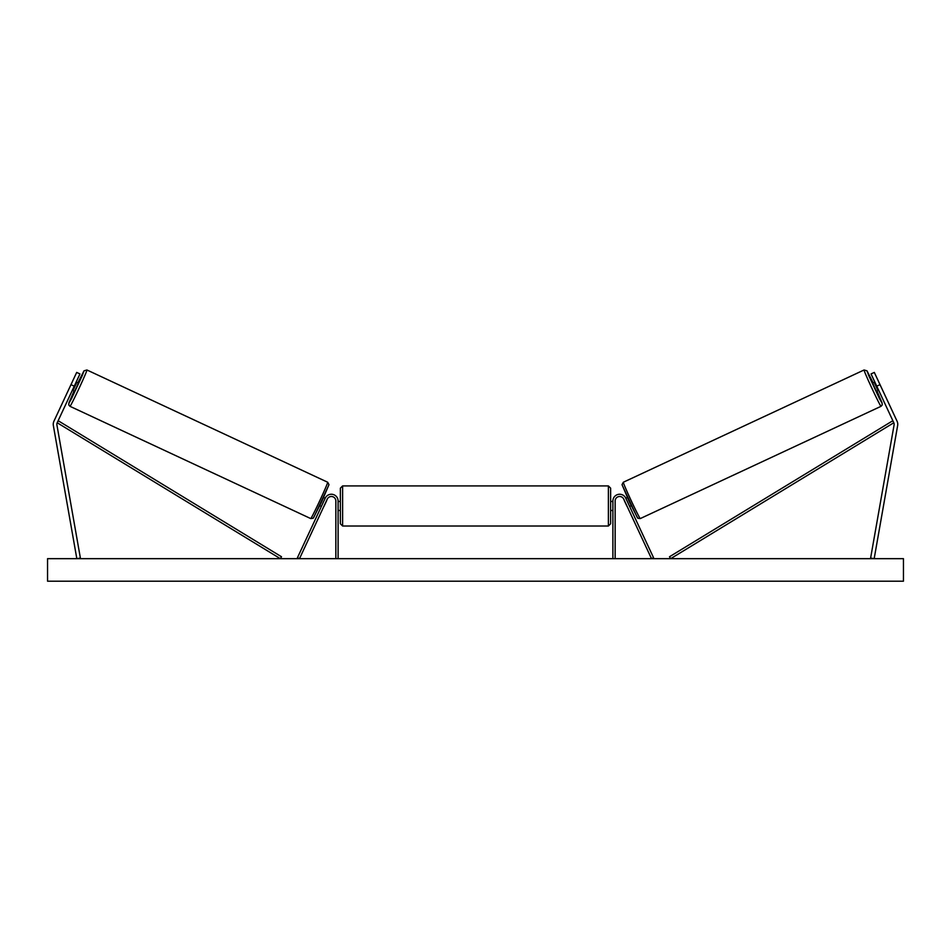<?xml version="1.0" encoding="UTF-8"?>
<svg xmlns="http://www.w3.org/2000/svg" width="951" height="951" viewBox="0 0 951 951"><rect width="100%" height="100%" fill="white"/><g stroke="black" fill="none" stroke-linecap="round" stroke-linejoin="round"><path stroke-width="1.43" d="M79.955 373.933L57.191 422.755A3.602 3.602 0 0 0 56.905 424.907L80.383 558.047L76.829 558.665L53.351 425.525A7.204 7.204 0 0 1 53.922 421.234L76.686 372.412L79.955 373.933M74.237 386.177L70.98 384.656M876.763 386.177L893.809 422.755A3.602 3.602 0 0 1 894.095 424.907L870.617 558.047L874.171 558.665L897.649 425.525A7.204 7.204 0 0 0 897.078 421.234L874.314 372.412L871.045 373.933L876.763 386.177L880.02 384.656M612.896 558.665L612.896 501.011A6.752 6.752 0 0 1 625.77 498.158L653.551 557.714L651.506 558.665L623.737 499.109A4.505 4.505 0 0 0 615.142 501.011L615.142 558.665M338.104 558.665L338.104 501.011A6.752 6.752 0 0 0 325.23 498.158L297.449 557.714L299.494 558.665L327.263 499.109A4.505 4.505 0 0 1 335.858 501.011L335.858 558.665M342.61 526.01L340.363 523.763L340.363 488.172L342.61 485.913L342.61 526.01L608.39 526.01L608.39 485.913L610.637 488.172L610.637 523.763L608.39 526.01M338.104 509.177L338.104 502.746M612.896 509.177L612.896 502.746M69.982 406.315L68.769 404.936L68.948 402.844L74.012 391.039L68.888 403.319L71.456 398.766L82.095 375.954L83.938 371.068L77.816 382.873L83.997 370.831L86.921 369.975A20.042 0.642 115 0 1 79.04 388.412A20.042 0.642 115 0 1 69.982 406.315L310.739 518.58A20.042 0.642 -65 0 0 319.786 500.678A20.042 0.642 -65 0 0 327.679 482.24L328.975 484.641L321.771 501.605L313.236 518.2L310.739 518.58M86.921 369.975L327.679 482.24M76.151 382.1L78.315 383.11L76.544 387.247L74.511 391.277L72.335 390.267M76.235 383.562L73.512 389.387L76.235 383.562L75.605 383.265M72.882 389.102L73.512 389.387M319.845 505.682L321.379 506.396M323.97 506.182L323.423 507.347M321.925 505.231L324.648 499.394M326.692 500.345L327.227 499.18M323.649 497.516L325.194 498.229M324.053 506.217L326.775 500.392M903.45 558.665L47.55 558.665L47.55 581.192L903.45 581.192L903.45 558.665M881.018 406.315L882.231 404.936L882.053 402.844L876.988 391.039L882.112 403.319L879.544 398.766L868.905 375.954L867.062 371.068L873.184 382.873L867.003 370.831L864.079 369.975A20.042 0.642 65 0 0 871.96 388.412A20.042 0.642 65 0 0 881.018 406.315L640.261 518.58A20.042 0.642 -115 0 1 631.214 500.678A20.042 0.642 -115 0 1 623.321 482.24L622.025 484.641L629.229 501.605L637.764 518.2L640.261 518.58M864.079 369.975L623.321 482.24M874.849 382.1L872.685 383.11L874.456 387.247L876.489 391.277L878.665 390.267M878.118 389.102L877.488 389.387L874.765 383.562L877.488 389.387M874.765 383.562L875.395 383.265M631.155 505.682L629.621 506.396M627.351 497.516L625.806 498.229M623.773 499.18L624.308 500.345M629.075 505.231L626.352 499.394M627.577 507.347L627.03 506.182M626.947 506.217L624.225 500.392M57.191 422.755L280.331 558.665L281.496 556.751L58.356 420.829L57.191 422.755M893.809 422.755L670.669 558.665L669.504 556.751L892.644 420.829L893.809 422.755M328.761 485.236L313.723 517.487M622.239 485.236L637.277 517.487M342.61 485.913L608.39 485.913M340.363 501.462L338.104 501.462M338.104 510.473L340.363 510.473M610.637 501.462L612.896 501.462M610.637 510.473L612.896 510.473"/></g></svg>
